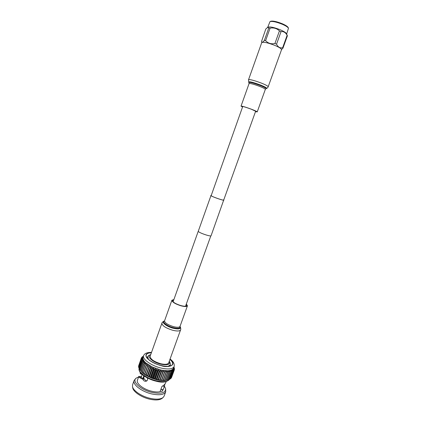 <?xml version="1.0" encoding="UTF-8"?>
<svg xmlns="http://www.w3.org/2000/svg" width="421" height="421" viewBox="0 0 421 421"><rect width="100%" height="100%" fill="white"/><g stroke="black" fill="none" stroke-linecap="round" stroke-linejoin="round"><path stroke-width="0.63" d="M242.749 106.434L211.147 195.723C212.41 196.865 223.846 200.812 223.704 200.064L223.509 199.822M211.037 195.376L198.233 231.382C199.359 232.997 211.068 236.934 211.089 235.707L223.751 199.928M210.805 195.444L210.968 195.665C212.263 196.839 224.03 200.901 223.883 200.128M150.729 354.608L150.486 354.698C146.066 356.166 152.613 362.313 160.864 364.191C167.563 365.47 170.41 364.565 169.41 361.476L169.279 361.25M148.418 359.302L147.629 356.598L149.087 355.271L150.486 354.698M143.182 378.542L144.271 376.085M144.198 376.595L143.472 378.642M141.167 377.526L142.187 374.648M140.23 372.353L140.056 372.838C139.925 373.311 140.788 373.99 142.651 374.864M147.276 377.89C147.876 379.316 147.608 380.384 146.482 381.1C144.845 381.605 143.624 380.968 142.824 379.179C139.961 378.042 138.604 377.142 138.762 376.49L141.088 377.4M138.762 376.49L137.425 380.252C135.93 383.526 143.666 389.504 151.992 391.314C155.181 392.03 157.864 392.167 160.038 391.714L161.964 386.383C163.958 385.336 165.269 383.968 165.9 382.273L166.132 381.626M132.483 386.457L132.704 387.741C133.189 391.783 141.461 397.392 149.86 399.213C155.691 400.429 159.801 400.124 162.18 398.292L163.164 397.44C160.701 399.334 156.428 399.65 150.35 398.382C141.603 396.482 132.978 390.646 132.483 386.457L132.604 384.736L134.131 380.426C132.294 384.431 141.735 391.767 151.934 393.972C159.575 395.482 164.169 394.74 165.716 391.735L165.648 388.815C165.585 392.882 161.127 394.109 152.276 392.483C141.03 390.078 131.578 381.515 136.041 378.216L138.588 376.979M139.925 376.721L141.498 376.595M136.041 378.216L134.131 380.426M156.833 379.789L151.897 378.268L145.866 375.353L142.366 372.811L139.577 369.291L142.366 372.811L142.182 372.069L143.408 373.674L143.372 373.001L144.577 374.527L144.692 373.911L144.935 374.069L145.866 375.353L146.14 374.801L146.403 374.948L147.261 376.153L147.692 375.648L148.739 376.911L149.334 376.448L150.292 377.616L151.344 377.311L151.897 378.268L152.797 377.863L153.533 378.847L154.586 378.463L155.186 379.358L156.375 378.979L156.833 379.789L158.454 380.131L160.19 379.795L160.033 380.389L158.454 380.131L162.022 370.217L167.879 370.764L171.158 370.233L173.126 368.97L174.141 366.528C172.757 369.112 168.395 369.617 161.054 368.043C151.244 365.781 141.993 359.05 143.619 355.598L142.935 357.55L142.945 358.908L144.219 361.255L145.876 362.939L152.286 366.975L160.401 369.859L156.833 379.789L158.459 379.474L158.454 380.131M151.371 352.803C148.524 352.861 146.824 353.556 146.276 354.887C144.887 357.845 152.855 363.607 161.275 365.56C167.595 366.928 171.352 366.507 172.547 364.291C172.968 362.913 172.094 361.297 169.931 359.445M142.893 378.432L143.84 375.779M146.929 380.795C145.824 380.852 145.045 380.252 144.598 378.989C142.161 378.221 140.977 377.653 141.046 377.279L141.124 377.2M160.99 389.083C162.169 389.714 162.701 390.32 162.585 390.898C162.306 391.419 161.511 391.541 160.206 391.262M162.716 385.957L164.29 386.594L163.085 389.925L160.996 389.072M164.948 383.989L164.29 386.594M144.598 378.989L142.824 379.179M163.085 389.925L164.579 385.92M164.464 386.246L165.648 388.815M165.716 391.735L164.164 396.035L163.164 397.44M167.621 380.021L164.322 380.616L160.033 380.389L161.58 379.989L161.864 380.021L161.548 380.558L163.459 380.142L162.985 380.637L164.953 380.168L164.322 380.616L167.621 380.021M171.4 372.148L168.689 379.642L169.642 379.279L172.347 371.806L171.158 370.233L171.4 372.148L170.2 370.496L170.089 372.438L169.1 370.675L168.821 372.574L167.879 370.764L167.426 372.617L166.542 370.759L166.184 372.58L165.111 370.669L164.595 372.443L164.306 372.411L163.595 370.485L162.922 372.206L162.627 372.159L162.022 370.217L161.19 371.88L160.885 371.811L160.401 369.859L159.417 371.459L156.686 379.063M169.684 379.163L170.431 378.832L173.126 371.38L171.973 369.891L172.347 371.806M170.516 378.59L171.042 378.3L173.736 370.869L172.631 369.464L173.126 371.38M171.179 377.921L174.168 370.285L173.126 368.97L173.736 370.869M171.673 377.163L174.383 369.754L173.463 368.412L174.168 370.285M159.417 371.459L159.106 371.375L158.749 369.422L157.622 370.948L157.312 370.854L157.096 368.912L155.833 370.359L155.523 370.248L155.454 368.328L154.065 369.696L153.765 369.575L153.844 367.68L152.344 368.97L152.049 368.838L152.286 366.975L150.686 368.186L150.402 368.043L150.802 366.228L149.108 367.349L148.845 367.201L149.402 365.439L147.639 366.481L147.392 366.328L148.103 364.618L146.287 365.581L146.924 363.786L144.871 364.507L145.876 362.939L143.998 363.749L144.971 362.092L143.087 362.834L144.219 361.255L142.351 361.934L143.629 360.439L141.788 361.06L143.203 359.655L141.356 360.081L142.945 358.908L141.203 359.429L142.856 358.203L141.209 358.56L142.935 357.55L141.361 358.008L138.762 365.475M141.209 358.56L138.677 366.381M141.188 359.292L138.551 366.744L138.788 367.322M141.356 360.081L138.709 367.554L139.088 368.296M141.703 360.913L139.051 368.401L140.04 370.08M158.154 379.41L160.885 371.811M158.459 379.474L161.19 371.88M160.401 369.859L162.022 370.217M159.106 371.375L156.375 378.979M159.896 379.747L162.627 372.159M158.749 369.422L155.186 379.358M160.19 379.795L162.922 372.206M157.622 370.948L154.896 378.558M160.033 380.389L163.595 370.485M157.312 370.854L154.586 378.463M161.58 379.989L164.306 372.411M157.096 368.912L153.533 378.847M161.864 380.021L164.595 372.443M155.833 370.359L153.107 377.974M155.523 370.248L152.797 377.863M163.185 380.126L165.916 372.564M155.454 368.328L151.897 378.268M163.459 380.142L166.184 372.58M154.065 369.696L151.344 377.311M153.765 369.575L151.039 377.19M164.7 380.168L167.426 372.617M153.844 367.68L150.292 377.616M164.953 380.168L167.674 372.617M152.344 368.97L149.623 376.579M152.049 368.838L149.334 376.448M166.1 380.11L168.821 372.574M152.286 366.975L148.739 376.911M166.332 380.089L169.053 372.559M150.686 368.186L147.971 375.79M150.402 368.043L147.692 375.648M167.374 379.952L170.089 372.438M150.802 366.228L147.261 376.153M167.584 379.916L170.3 372.401M149.108 367.349L146.403 374.948M148.845 367.201L146.14 374.801M168.505 379.7L171.221 372.201M149.402 365.439L145.866 375.353M147.639 366.481L144.935 374.069M147.392 366.328L144.692 373.911M169.474 379.358C166.758 382.284 162.322 382.899 156.175 381.21C146.866 379.084 137.951 372.743 139.088 368.475C138.088 372.222 147.061 378.7 156.465 380.81C163.39 382.263 167.721 381.784 169.468 379.358L172.194 371.875M146.287 365.581L143.587 373.159M146.066 365.423L143.372 373.001M170.305 378.916L173.005 371.459M145.066 364.67L142.377 372.232M144.871 364.507L142.182 372.069M170.952 378.4L173.641 370.964M143.998 363.749L141.319 371.296M143.829 363.586L141.151 371.138M171.421 377.805L174.105 370.391M143.087 362.834L140.414 370.364M142.951 362.676L140.277 370.206M173.657 367.87L174.383 369.754M142.351 361.934L139.683 369.449M142.24 361.781L139.577 369.291M174.341 369.454L174.483 369.054L173.668 367.849M173.799 367.486L174.483 369.054M141.788 361.06L139.13 368.554M174.31 368.554L173.82 367.417M173.889 367.233L174.405 368.296M141.403 360.218L138.756 367.696M174.094 367.633L173.92 367.144M173.936 367.101L174.141 367.501M141.203 359.429L138.562 366.88M141.193 358.687L138.556 366.123M141.361 358.008L143.129 356.992L141.709 357.392L141.561 357.813M141.709 357.392L143.272 356.592M143.293 356.529L142.135 357.129M142.235 356.855L143.366 356.324M143.398 356.234L142.872 356.54M142.924 356.392L143.414 356.182M151.423 352.656C146.308 352.982 144.745 354.671 146.745 357.729C149.829 361.25 154.686 363.907 161.317 365.696C167.048 367.912 178.209 365.96 169.984 359.302M169.41 361.476L170.131 362.807L170.416 364.754L168.084 366.344M286.648 34.012L288.485 28.228C287.848 27.123 285.801 25.807 282.333 24.286C276.434 21.939 272.324 21.045 269.993 21.608L267.745 27.244M287.369 35.753L287.117 35.348C285.696 32.554 283.675 31.307 281.06 31.607L276.555 44.152C277.981 47.12 280.012 48.315 282.649 47.736L282.944 48.183L287.396 35.827L286.548 33.769C285.975 32.696 283.907 31.386 280.344 29.828C274.324 27.449 270.198 26.549 267.977 27.123L265.804 28.986L261.509 41.526C261.909 42.705 262.857 42.347 264.346 40.442L268.793 27.954L267.503 27.376M288.485 28.228L288.132 27.481C287.538 26.439 285.606 25.197 282.349 23.765C276.802 21.56 272.934 20.724 270.74 21.255L269.993 21.608M276.555 44.152L274.929 43.474L279.433 30.917C276.886 28.418 273.771 27.491 270.087 28.133L268.793 27.954M270.087 28.133L265.625 40.648C268.088 43.358 271.187 44.3 274.929 43.474M265.625 40.648L264.346 40.442M281.06 31.607L279.433 30.917M282.649 47.736L287.117 35.348M282.944 48.183L281.538 49.531M242.559 106.96L241.649 106.334C242.575 106.239 245.796 107.202 251.311 109.228L256.61 111.697L255.51 111.597M274.902 45.415C279.355 47.336 281.56 48.773 281.523 49.731L268.182 86.758C268.109 86.121 265.84 84.9 261.388 83.095C254.142 80.39 249.858 79.264 248.532 79.722L261.725 42.642C263.23 41.705 267.624 42.632 274.902 45.415M242.533 107.034L241.038 106.118C242.038 106.008 245.522 107.05 251.49 109.244C255.184 110.67 257.094 111.56 257.226 111.912L255.484 111.67M186.235 304.267L186.85 305.593C186.308 306.462 184.33 306.462 180.909 305.593C175.541 303.867 172.731 302.152 172.478 300.447L173.799 299.815M168.705 362.849C167.847 364.412 165.19 364.712 160.733 363.739C153.76 361.592 150.234 359.081 150.16 356.208L161.901 323.207C162.122 325.701 165.732 328.059 172.736 330.269C177.199 331.338 179.814 331.211 180.577 329.896L168.705 362.849M186.335 303.983L187.434 305.809C186.85 306.746 184.708 306.746 181.014 305.809C175.199 303.941 172.163 302.083 171.894 300.241L173.899 299.526M241.038 106.118L249.069 83.563L248.695 82.016C249.306 81.327 253.226 82.316 260.457 84.995C264.983 86.826 267.03 87.973 266.598 88.426C266.63 88.778 268.556 86.679 268.182 86.758M249.016 82.632C249.6 81.984 253.31 82.921 260.146 85.452C264.425 87.189 266.367 88.268 265.961 88.694L266.598 88.426M249.069 83.563C250.158 83.221 253.695 84.163 259.683 86.4C263.372 87.878 265.256 88.878 265.33 89.389L265.961 88.694M187.434 305.809L179.993 326.47L180.214 326.812C180.977 328.969 178.646 329.454 173.22 328.259C166.511 326.585 160.848 322.018 164.137 321.06C163.743 320.981 161.669 322.77 161.901 323.207M180.009 326.48C180.477 328.375 178.236 328.769 173.294 327.659C167.137 326.122 161.785 321.965 164.511 320.934M180.03 326.386C179.399 327.459 177.236 327.549 173.536 326.659C167.742 324.823 164.748 322.886 164.553 320.844L164.527 320.928M255.7 111.07L223.704 200.064M210.826 235.871L185.529 306.225M198.207 231.355L173.099 301.778M143.966 375.874L143.035 378.49M147.629 356.598L147.15 357.939M138.904 376.316L141.13 377.2M167.521 380.058L167.895 379.926M143.619 355.598C144.577 353.377 147.208 352.309 151.518 352.403M170.073 359.045C173.32 361.355 174.678 363.849 174.141 366.528M170.416 364.754L169.931 366.096M261.836 42.484L261.509 41.526M257.226 111.912L265.33 89.389M248.695 82.016L248.532 79.722M180.214 326.812C180.567 327.006 181.035 329.701 180.577 329.896M171.894 300.241L164.553 320.844M164.516 320.918L164.137 321.06"/></g></svg>
